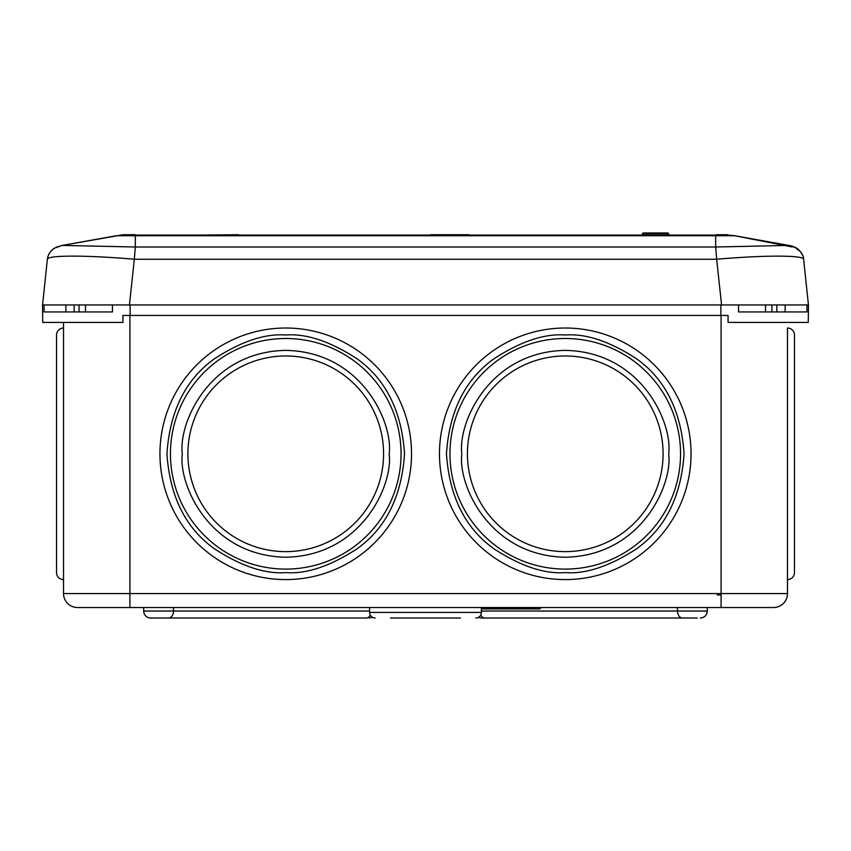 <?xml version="1.0" encoding="UTF-8"?>
<svg xmlns="http://www.w3.org/2000/svg" width="851" height="851" viewBox="0 0 851 851"><rect width="100%" height="100%" fill="white"/><g stroke="black" fill="none" stroke-linecap="round" stroke-linejoin="round"><path stroke-width="1.28" d="M642.42 234.727L643.165 232.983L642.473 234.727M668.673 233.685L668.673 234.727L667.982 232.983L643.165 232.983L667.982 232.983L668.673 233.685L667.982 232.983L668.673 233.685L642.473 233.685M788.803 245.418L734.349 235.674L788.739 245.407C792.781 246.099 795.876 247.354 798.025 249.183C801.802 252.768 803.663 256.119 803.631 259.215L803.631 259.225C803.248 257.215 794.664 256.183 777.878 256.13C761.337 256.14 740.934 257.172 716.67 259.225L721.563 304.956L808.439 304.956L806.939 304.956L806.939 311.945L738.562 311.945L738.562 304.956L797.898 304.956M53.102 304.956L112.438 304.956L112.438 311.945L44.061 311.945L44.061 304.956L42.55 304.956L129.437 304.956L134.33 259.225C110.045 257.172 89.621 256.14 73.08 256.13C56.474 256.14 47.911 257.172 47.369 259.225L42.561 304.956L42.731 322.433L122.927 322.433L122.927 315.444L130.118 315.444L130.118 304.956L720.882 304.956L720.882 315.444L728.073 315.444L728.073 322.433L808.269 322.433L808.45 304.956L803.631 259.236L808.439 304.956M48.56 304.956L42.561 304.956M62.166 245.428L54.336 248.215C50.347 250.949 48.028 254.619 47.369 259.215L47.369 259.257M778.218 244.514L780.016 244.588M716.319 235.078L430.617 235.078L727.913 235.078L734.349 235.674L716.319 235.078L715.68 235.727L734.541 235.727L792.419 247.003M795.93 248.194L800.014 251.258M799.919 250.949L795.228 247.418L788.739 245.407L715.68 247.003L716.67 259.225M56.251 247.184L62.261 245.407L135.32 247.003L135.32 235.727L715.68 235.727L715.68 247.003L135.32 247.003L134.33 259.225M718.17 235.653L722.531 235.546M469.05 235.078L135.32 235.078L135.32 235.727L116.459 235.727M420.66 235.078L123.14 235.078M716.319 234.727L727.86 234.727M238.471 235.078L135.32 235.078M123.14 234.727L135.32 234.727M238.44 234.727L200.006 235.078M469.05 234.727L430.617 234.727M667.982 232.983L643.165 232.983L642.42 233.685L643.867 232.983M642.367 234.727L642.42 233.685M643.069 232.983L642.367 233.685L643.069 232.983M460.444 618.017L390.556 618.017M475.815 618.017A5.595 5.595 0 0 0 481.4 612.422L481.4 608.933L539.938 608.933L540.64 608.231L539.938 608.933M375.185 618.017A5.595 5.595 0 0 1 369.6 612.422L369.6 607.529M565.255 328.018A125.778 125.778 0 0 0 439.478 453.796A125.778 125.778 0 0 0 565.255 579.584A125.778 125.778 0 0 0 691.044 453.796A125.778 125.778 0 0 0 565.255 328.018M285.745 328.018A125.778 125.778 0 0 0 159.956 453.796A125.778 125.778 0 0 0 285.745 579.584A125.778 125.778 0 0 0 411.522 453.796A125.778 125.778 0 0 0 285.745 328.018M63.527 328.018A6.989 6.989 0 0 0 56.538 335.007L56.538 572.595A6.989 6.989 0 0 0 63.527 579.584M787.473 579.584A6.989 6.989 0 0 0 794.462 572.595L794.462 335.007A6.989 6.989 0 0 0 787.473 328.018L787.473 593.562L787.473 328.018M663.089 453.796A97.833 97.833 0 0 1 565.255 551.629A97.833 97.833 0 0 1 467.422 453.796A97.833 97.833 0 0 1 565.255 355.973A97.833 97.833 0 0 1 663.089 453.796M383.578 453.796A97.833 97.833 0 0 1 285.745 551.629A97.833 97.833 0 0 1 187.911 453.796A97.833 97.833 0 0 1 285.745 355.973A97.833 97.833 0 0 1 383.578 453.796M540.64 607.529L540.64 608.231L481.389 608.231L481.4 608.933L481.389 607.529M677.502 607.529L677.502 611.029L707.319 611.029L707.319 607.529M738.562 304.956L112.438 304.956M680.555 453.796A115.3 115.3 0 0 1 565.255 569.096A115.3 115.3 0 0 1 449.956 453.796A115.3 115.3 0 0 1 565.255 338.496A115.3 115.3 0 0 1 680.555 453.796M401.044 453.796A115.3 115.3 0 0 1 285.745 569.096A115.3 115.3 0 0 1 170.445 453.796A115.3 115.3 0 0 1 285.745 338.496A115.3 115.3 0 0 1 401.044 453.796M721.084 315.444L721.084 593.562L129.916 593.562L129.916 607.529L77.505 607.529L773.495 607.529A13.978 13.978 0 0 0 787.473 593.562L721.084 593.562L721.084 607.529M63.527 322.433L63.527 593.562A13.978 13.978 90 0 0 77.505 607.529M351.378 618.017L366.207 618.017C370.132 618.017 370.132 618.017 366.207 618.017L351.378 618.017M369.6 611.029L143.681 611.029A6.989 6.989 0 0 0 150.67 618.017L153.733 618.017M150.67 618.017L366.207 618.017A6.989 4.946 -90 0 0 370.249 615.05M478.592 617.273A6.989 6.989 0 0 0 481.719 618.017L697.267 618.017C701.192 618.017 701.192 618.017 697.267 618.017L682.438 618.017L697.267 618.017C701.192 618.017 701.192 618.017 697.267 618.017M130.118 315.444L720.882 315.444M785.133 311.945L785.133 304.956L806.939 304.956M44.061 304.956L65.867 304.956L65.867 311.945M765.496 311.945L765.496 304.956M85.504 304.956L85.504 311.945M776.867 311.945L776.867 304.956M771.921 304.956L771.921 311.945M79.079 311.945L79.079 304.956M74.133 304.956L74.133 311.945M721.084 594.955L717.148 594.955M716.765 259.257L134.235 259.257M369.6 612.422L481.4 612.422M565.255 572.595C544.608 574.18 520.855 566.255 493.984 548.831C465.146 528.205 449.307 496.527 446.467 453.796C449.307 411.076 465.146 379.397 493.984 358.771C520.855 341.336 544.608 333.422 565.255 335.007C585.903 333.422 609.667 341.336 636.537 358.771C665.365 379.397 681.204 411.076 684.055 453.796C681.204 496.527 665.365 528.205 636.537 548.831C609.667 566.255 585.903 574.18 565.255 572.595M285.745 572.595C265.097 574.18 241.333 566.255 214.463 548.831C185.635 528.205 169.796 496.527 166.945 453.796C169.796 411.076 185.635 379.397 214.463 358.771C241.333 341.336 265.097 333.422 285.745 335.007C306.392 333.422 330.145 341.336 357.016 358.771C385.854 379.397 401.693 411.076 404.533 453.796C401.693 496.527 385.854 528.205 357.016 548.831C330.145 566.255 306.392 574.18 285.745 572.595M461.838 453.796C457.678 484.049 488.708 555.809 565.255 557.224C641.803 555.809 672.833 484.049 668.673 453.796C672.833 423.553 641.803 351.793 565.255 350.378C488.708 351.793 457.678 423.553 461.838 453.796M182.327 453.796C178.167 484.049 209.197 555.809 285.745 557.224C362.292 555.809 393.322 484.049 389.162 453.796C393.322 423.553 362.292 351.793 285.745 350.378C209.197 351.793 178.167 423.553 182.327 453.796M467.422 453.796A97.833 97.833 0 0 1 565.255 355.973M187.911 453.796A97.833 97.833 0 0 1 285.745 355.973M129.916 315.444L129.916 593.562L63.527 593.562M168.562 618.017A6.989 4.946 90 0 0 173.498 611.029L173.498 607.529M682.438 618.017A6.989 4.946 -90 0 1 677.502 611.029L481.4 611.029M484.793 618.017A6.989 4.946 -90 0 1 480.751 615.05M49.103 253.726L49.571 252.917M52.219 249.811L53.294 248.928M799.94 250.971L802.631 255.247M116.651 235.674L62.261 245.407L123.097 234.727M143.681 611.029L143.681 607.529M372.408 617.273L369.281 618.017L372.408 617.273M707.319 611.029C706.904 615.262 704.575 617.592 700.33 618.017C704.575 617.592 706.904 615.262 707.319 611.029"/></g></svg>
